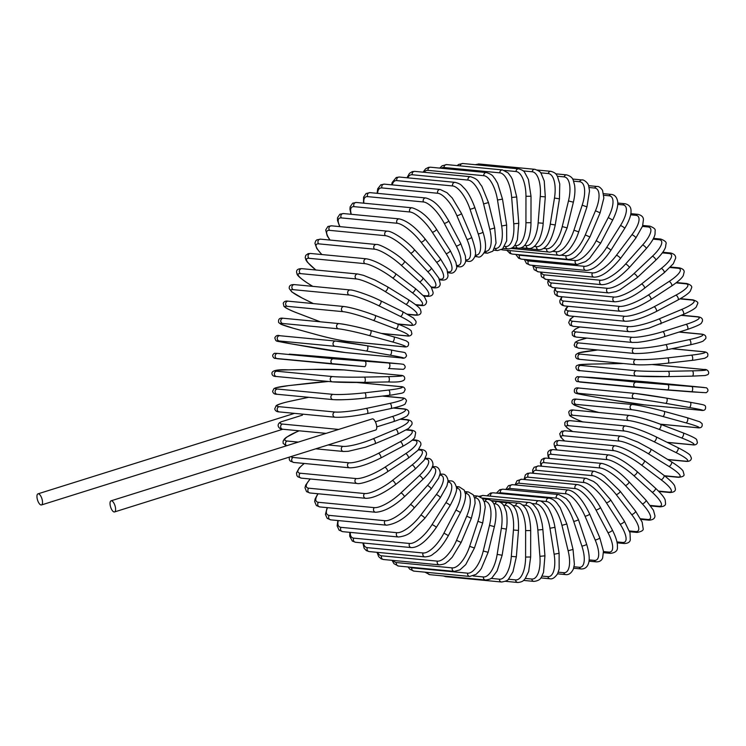 <?xml version="1.0" encoding="UTF-8"?>
<svg xmlns="http://www.w3.org/2000/svg" width="746" height="746" viewBox="0 0 746 746"><rect width="100%" height="100%" fill="white"/><g stroke="black" fill="none" stroke-linecap="round" stroke-linejoin="round"><path stroke-width="1.12" d="M115.248 506.609A5.828 2.285 -107.4 0 0 111.07 500.818A5.828 2.285 -107.4 0 0 110.371 506.142A5.828 2.285 -107.4 0 0 114.548 511.933A5.828 2.285 -107.4 0 0 115.248 506.609M114.548 511.933L375.714 430.013A5.828 2.285 -107.4 0 0 376.404 424.688A5.828 2.285 -107.4 0 0 372.226 418.898L111.07 500.818M301.897 414.077A5.828 2.285 -107.4 0 1 302.447 415.13L280.962 421.872A23.825 3.581 -13.7 0 0 282.426 424.054L338.227 429.388A23.825 3.581 -13.7 0 0 338.656 429.426M37.3 499.158A5.828 2.285 -107.4 0 0 41.478 504.949A5.828 2.285 -107.4 0 0 42.168 499.624A5.828 2.285 -107.4 0 0 37.99 493.833A5.828 2.285 -107.4 0 0 37.3 499.158M282.426 424.054A2.648 2.406 -84.5 0 0 282.79 429.239C280.505 429.733 275.936 426.255 279.405 422.814L280.962 421.872M681.527 315.204L697.846 316.761A2.648 2.406 95.5 0 0 696.978 316.854L681.191 315.344M687.271 329.452A2.648 1.035 -107.4 0 0 687.439 329.434A2.648 1.035 -107.4 0 0 687.7 326.813A2.648 1.035 -107.4 0 0 686.031 324.37A23.825 3.581 -13.7 0 0 696.978 316.854M664.033 336.744A2.648 1.035 -107.4 0 0 664.201 336.726A2.648 1.035 -107.4 0 0 664.462 334.096A2.648 1.035 -107.4 0 0 662.793 331.653L686.031 324.37M697.846 316.761C701.688 317.302 703.152 318.962 702.238 321.731C700.671 322.943 704.644 323.456 687.439 329.434L664.201 336.726C655.986 339.383 647.099 341.258 637.541 342.367L632.282 342.442A2.648 2.406 -84.5 0 1 631.918 337.267A23.825 3.581 -13.7 0 0 662.793 331.653M632.282 342.442L576.481 337.108A2.648 2.406 -84.5 0 1 576.117 331.933L631.918 337.267M579.903 326.962A23.825 3.581 -13.7 0 0 576.117 331.933M586.869 338.097A23.825 2.751 -9.1 0 0 578.542 342.918L634.342 348.251A23.825 2.751 -9.1 0 0 665.628 344.661L689.313 339.616A23.825 2.751 -9.1 0 0 700.671 334.124L679.074 332.063M679.326 331.979L701.333 334.087A2.648 2.406 95.5 0 0 700.671 334.124M586.794 338.097L578.476 340.493L575.278 342.218L574.131 345.156L575.091 346.909L578.71 348.149A2.648 2.406 -84.5 0 1 578.542 342.918M578.71 348.149L634.51 353.483A2.648 2.406 -84.5 0 1 634.342 348.251M666.458 349.855A2.648 1.072 -102 0 0 666.598 349.846A2.648 1.072 -102 0 0 667.12 347.198A2.648 1.072 -102 0 0 665.628 344.661M690.143 344.811A2.648 1.072 -102 0 0 690.283 344.801A2.648 1.072 -102 0 0 690.805 342.153A2.648 1.072 -102 0 0 689.313 339.616M597.77 349.967L591.69 350.676A23.825 1.902 -4.5 0 0 580.09 354.108L635.89 359.451A23.825 1.902 -4.5 0 0 667.418 357.912L691.374 355.152A23.825 1.902 -4.5 0 0 702.974 351.711L671.829 348.736M671.987 348.699L703.431 351.711A2.648 2.406 95.5 0 0 702.974 351.711M635.89 359.451A2.648 2.406 -84.5 0 0 635.844 364.71C643.406 365.167 654.102 364.654 667.931 363.171A2.648 1.091 -96.6 0 1 667.829 363.171A23.825 1.902 175.5 0 1 636.301 364.71M691.374 355.152A2.648 1.091 -96.6 0 1 692.68 357.772A2.648 1.091 -96.6 0 1 691.887 360.411A2.648 1.091 -96.6 0 1 691.784 360.411L668.024 363.153M597.723 349.967L578.737 352.821L575.968 354.49C574.858 357.52 576.22 359.152 580.043 359.376A2.648 2.406 -84.5 0 1 580.09 354.108M703.431 351.711C707.255 351.935 708.616 353.557 707.506 356.597L704.737 358.267L694.862 360.048L667.931 363.171A2.648 1.091 -96.6 0 0 668.724 360.532A2.648 1.091 -96.6 0 0 667.418 357.912M616.355 363.61A2.648 1.11 88.9 0 1 616.41 363.6A2.648 1.11 88.9 0 1 616.466 363.61L592.417 364.067A23.825 1.035 0.1 0 0 580.733 365.428L636.534 370.762A23.825 1.035 0.1 0 0 668.146 371.303L692.195 370.846A23.825 1.035 0.1 0 0 703.87 369.484L652.107 364.533M592.305 364.067A2.648 1.11 88.9 0 1 592.361 364.067L623.404 363.526A23.825 1.035 0.1 0 0 616.466 363.61M652.2 364.524L704.121 369.494A2.648 2.406 95.5 0 0 703.87 369.484M580.733 370.725A2.648 2.406 -84.5 0 1 580.481 370.706L636.282 376.049L668.192 376.599A2.648 1.11 -91.1 0 1 668.136 376.599A23.825 1.035 -179.9 0 1 636.534 376.059A2.648 2.406 -84.5 0 1 634.137 373.317A2.648 2.406 -84.5 0 1 636.534 370.762M692.195 370.846A2.648 1.11 -91.1 0 1 693.295 373.532A2.648 1.11 -91.1 0 1 692.241 376.143A2.648 1.11 -91.1 0 1 692.185 376.133L668.248 376.59M580.733 365.428A2.648 2.406 -84.5 0 0 580.481 370.706C576.052 371.275 574.83 366.538 576.947 365.503L579.446 364.682L592.361 364.067A2.648 1.11 88.9 0 1 592.417 364.067M704.121 369.494C708.551 368.925 709.772 373.671 707.656 374.697L705.166 375.518L692.241 376.143L668.192 376.599A2.648 1.11 -91.1 0 0 669.246 373.988A2.648 1.11 -91.1 0 0 668.146 371.303M616.037 379.341L647.556 381.961L616.028 379.341A2.648 1.11 94.4 0 1 616.028 379.341A2.648 1.11 94.4 0 1 616.037 379.341L580.481 376.786L636.282 382.12L704.093 387.482L647.556 381.961A2.648 2.406 -84.5 0 1 647.64 381.971M635.779 387.388L580.062 382.064A2.648 2.406 -84.5 0 1 580.481 376.786M702.937 392.573L635.862 387.398A2.648 2.406 -84.5 0 1 636.282 382.12M592.063 377.495A2.648 1.11 94.4 0 1 592.072 377.495A2.648 1.11 94.4 0 1 592.082 377.495L616.028 379.341M592.072 377.495L577.236 376.665C574.989 378.11 574.877 379.742 576.91 381.551L667.39 390.018A2.648 1.11 -85.6 0 0 667.39 390.018A2.648 1.11 -85.6 0 0 668.705 387.472A2.648 1.11 -85.6 0 0 667.81 384.74M667.39 390.018L691.346 391.864A2.648 1.11 -85.6 0 0 691.346 391.864A2.648 1.11 -85.6 0 0 692.661 389.319A2.648 1.11 -85.6 0 0 691.766 386.587M645.131 404.947A2.648 2.406 -84.5 0 1 644.796 404.91L700.597 410.244A2.648 2.406 95.5 0 0 700.764 410.272L644.964 404.938L613.482 400.229A2.648 1.11 99.9 0 1 613.445 400.22M700.597 410.244A23.825 0.709 -170.9 0 0 689.248 407.475L665.572 403.334A23.825 0.709 -170.9 0 0 634.296 398.653L578.495 393.319A23.825 0.709 -170.9 0 0 589.844 396.089L613.52 400.238A23.825 0.709 -170.9 0 0 644.796 404.91M613.52 400.238A2.648 1.11 99.9 0 1 613.482 400.229L589.806 396.089C576.285 393.543 575.213 393.562 574.439 392.032C573.879 388.685 575.455 387.361 579.166 388.069A2.648 2.406 -84.5 0 1 579.334 388.097M666.486 398.122L690.087 402.253A2.648 1.11 -80.1 0 1 690.125 402.253L666.448 398.112A2.648 1.11 -80.1 0 0 666.411 398.112A23.825 0.709 9.1 0 0 635.135 393.431A2.648 2.406 -84.5 0 0 634.967 393.403L579.166 388.069A2.648 2.406 -84.5 0 0 578.495 393.319M634.296 398.653A2.648 2.406 -84.5 0 1 634.967 393.403L666.448 398.112A2.648 1.11 -80.1 0 1 667.092 400.872A2.648 1.11 -80.1 0 1 665.572 403.334M689.248 407.475A2.648 1.11 -80.1 0 0 690.768 405.013A2.648 1.11 -80.1 0 0 690.125 402.253C703.646 404.798 704.718 404.78 705.492 406.309C706.052 409.657 704.476 410.981 700.764 410.272M664.117 411.354L687.178 417.713A2.648 1.1 -74.6 0 1 687.262 417.732L664.043 411.326A2.648 1.1 -74.6 0 0 663.959 411.316A23.825 1.576 13.7 0 0 633.093 404.602M660.266 424.157L696.867 427.663A2.648 2.406 95.5 0 0 697.24 427.728L660.378 424.204M696.867 427.663A23.825 1.576 -166.3 0 0 685.928 422.851L662.709 416.445A23.825 1.576 -166.3 0 0 631.843 409.731L576.043 404.397A23.825 1.576 -166.3 0 0 586.981 409.209L598.833 412.473M576.043 404.397A2.648 2.406 -84.5 0 1 576.919 399.194C572.993 398.625 571.389 400.005 572.126 403.344L574.345 405.115L582.822 408.034L598.786 412.473M631.843 409.731A2.648 2.406 -84.5 0 1 632.72 404.528L576.919 399.194M662.709 416.445A2.648 1.1 -74.6 0 0 664.416 414.077A2.648 1.1 -74.6 0 0 664.043 411.326C650.652 407.745 640.217 405.479 632.72 404.528M685.928 422.851A2.648 1.1 -74.6 0 0 687.644 420.483A2.648 1.1 -74.6 0 0 687.262 417.732L699.823 421.807L702.033 423.579C702.769 426.917 701.165 428.297 697.24 427.728M660.704 424.343L683.066 432.876A2.648 1.082 -69.1 0 1 683.187 432.904L660.592 424.288A2.648 1.082 -69.1 0 0 660.471 424.26A23.825 2.434 18.3 0 0 630.183 415.55M667.148 442.322L691.775 444.672A2.648 2.406 95.5 0 0 692.353 444.812L667.353 442.415M691.775 444.672A23.825 2.434 -161.7 0 0 681.415 437.874L658.83 429.258A23.825 2.434 -161.7 0 0 628.533 420.558L572.732 415.224A23.825 2.434 -161.7 0 0 582.719 421.882M572.732 415.224A2.648 2.406 -84.5 0 1 573.805 410.086C571.072 409.657 569.385 410.356 568.741 412.174L569.487 415.27C569.748 415.662 570.709 417.182 582.98 421.994M628.533 420.558A2.648 2.406 -84.5 0 1 629.605 415.419L573.805 410.086M658.83 429.258A2.648 1.082 -69.1 0 0 660.714 427.001A2.648 1.082 -69.1 0 0 660.592 424.288C649.104 419.877 638.772 416.921 629.605 415.419M681.415 437.874A2.648 1.082 -69.1 0 0 683.299 435.617A2.648 1.082 -69.1 0 0 683.187 432.904C695.449 437.715 696.41 439.226 696.68 439.618L697.417 442.723C696.773 444.541 695.086 445.231 692.353 444.812M667.67 459.471L685.369 461.168A2.648 2.406 95.5 0 0 686.143 461.382L667.95 459.648M685.369 461.168A23.825 3.264 -157.1 0 0 675.727 452.43L653.944 441.669A23.825 3.264 -157.1 0 0 624.374 431.029L568.573 425.696A23.825 3.264 -157.1 0 0 572.742 431.542M568.573 425.696A2.648 2.406 -84.5 0 1 569.851 420.641L566.139 421.173L564.806 422.674L564.881 425.351L567.165 427.962L572.639 431.533M624.374 431.029A2.648 2.406 -84.5 0 1 625.652 425.985L569.851 420.641M653.944 441.669A2.648 1.054 -63.7 0 0 655.995 439.543A2.648 1.054 -63.7 0 0 656.135 436.886A2.648 1.054 -63.7 0 0 655.986 436.839M675.727 452.43A2.648 1.054 -63.7 0 0 677.778 450.304A2.648 1.054 -63.7 0 0 677.918 447.647A2.648 1.054 -63.7 0 0 677.769 447.6M664.472 475.743L677.694 477.011A2.648 2.406 95.5 0 0 678.646 477.328L664.817 476.004M677.694 477.011A23.825 4.075 -152.5 0 0 668.929 466.418L648.115 453.587A23.825 4.075 -152.5 0 0 619.413 441.091L563.612 435.757A23.825 4.075 -152.5 0 0 564.685 440.979M563.612 435.757A2.648 2.406 -84.5 0 1 565.067 430.806L561.57 431.281L559.733 433.762L560.656 437.091L564.517 440.961M619.413 441.091A2.648 2.406 -84.5 0 1 620.868 436.14L565.067 430.806M648.115 453.587A2.648 1.016 -58.4 0 0 650.307 451.591A2.648 1.016 -58.4 0 0 650.708 449.017A2.648 1.016 -58.4 0 0 650.521 448.961M668.929 466.418A2.648 1.016 -58.4 0 0 671.12 464.422A2.648 1.016 -58.4 0 0 671.521 461.849A2.648 1.016 -58.4 0 0 671.335 461.783M658.504 491.092L668.798 492.071A2.648 2.406 95.5 0 0 669.927 492.519L658.867 491.465M668.798 492.071A23.825 4.858 -147.8 0 0 661.049 479.715L641.364 464.917A23.825 4.858 -147.8 0 0 613.688 450.649L557.887 445.315A23.825 4.858 -147.8 0 0 557.085 449.978M557.887 445.315A2.648 2.406 -84.5 0 1 559.519 440.485L556.367 440.839L554.576 442.331L554.026 443.973L554.763 447.068L556.833 449.959M613.688 450.649A2.648 2.406 -84.5 0 1 615.319 445.819L559.519 440.485M641.364 464.917A2.648 0.97 -53.1 0 0 643.695 463.07A2.648 0.97 -53.1 0 0 644.339 460.608C632.468 452.085 622.798 447.162 615.319 445.819M661.049 479.715A2.648 0.97 -53.1 0 0 663.38 477.869A2.648 0.97 -53.1 0 0 664.024 475.407L644.339 460.608M650.4 505.462L658.755 506.254A2.648 2.406 95.5 0 0 660.051 506.842L650.764 505.947M658.755 506.254A23.825 5.604 -143 0 0 652.163 492.229L633.755 475.575A23.825 5.604 -143 0 0 607.225 459.639L551.425 454.305A23.825 5.604 -143 0 0 549.429 458.417M551.425 454.305A2.648 2.406 -84.5 0 1 553.224 449.614L550.464 449.857L548.403 451.293L547.713 452.701L548.058 456.319L549.075 458.389M607.225 459.639A2.648 2.406 -84.5 0 1 609.025 454.948L553.224 449.614M633.755 475.575A2.648 0.923 -47.9 0 0 636.207 473.887A2.648 0.923 -47.9 0 0 637.075 471.556C626.025 461.988 616.672 456.459 609.025 454.948M652.163 492.229A2.648 0.923 -47.9 0 0 654.606 490.532A2.648 0.923 -47.9 0 0 655.482 488.21L637.075 471.556M640.6 518.768L647.649 519.449A2.648 2.406 95.5 0 0 649.104 520.176L640.926 519.403M647.649 519.449A23.825 6.304 -138.2 0 0 642.325 503.858L625.344 485.478A23.825 6.304 -138.2 0 0 600.092 467.984L544.291 462.651A23.825 6.304 -138.2 0 0 541.531 466.213M544.291 462.651A2.648 2.406 -84.5 0 1 546.24 458.119L544.011 458.23L541.531 459.657L540.393 462.492L541.055 466.166M600.092 467.984A2.648 2.406 -84.5 0 1 602.041 463.452L546.24 458.119M625.344 485.478A2.648 0.867 -42.7 0 0 627.899 483.949A2.648 0.867 -42.7 0 0 628.99 481.785C619.301 471.547 610.321 465.429 602.041 463.452M642.325 503.858A2.648 0.867 -42.7 0 0 644.889 502.328A2.648 0.867 -42.7 0 0 645.971 500.156L628.99 481.785M629.372 530.947L635.555 531.544A2.648 2.406 95.5 0 0 637.149 532.439L629.643 531.721M635.555 531.544A23.825 6.956 -133.3 0 0 631.629 514.526L616.187 494.561A23.825 6.956 -133.3 0 0 592.333 475.64L536.533 470.297A23.825 6.956 -133.3 0 0 533.325 473.272M536.533 470.297A2.648 2.406 -84.5 0 1 538.621 465.933L534.117 467.257L532.663 469.961L532.7 473.216M592.333 475.64A2.648 2.406 -84.5 0 1 594.422 471.267L538.621 465.933M616.187 494.561A2.648 0.802 -37.7 0 0 618.844 493.199A2.648 0.802 -37.7 0 0 620.131 491.204L604.512 475.939L600.959 473.663L594.422 471.267M631.629 514.526A2.648 0.802 -37.7 0 0 634.277 513.164A2.648 0.802 -37.7 0 0 635.564 511.169L620.131 491.204M616.951 541.913L622.565 542.454A2.648 2.406 95.5 0 0 624.29 543.526L617.128 542.846M622.565 542.454A23.825 7.563 -128.3 0 0 620.14 524.14L606.367 502.739A23.825 7.563 -128.3 0 0 584.006 482.522L528.205 477.188A23.825 7.563 -128.3 0 0 524.82 479.557M528.205 477.188A2.648 2.406 -84.5 0 1 530.425 473.001L527.375 473.402L525.361 474.922L524.018 479.482M584.006 482.522A2.648 2.406 -84.5 0 1 586.235 478.335L530.425 473.001M606.367 502.739A2.648 0.727 -32.8 0 0 609.1 501.545A2.648 0.727 -32.8 0 0 610.564 499.755L597.042 484.107L593.602 481.487L586.235 478.335M620.14 524.14A2.648 0.727 -32.8 0 0 622.873 522.946A2.648 0.727 -32.8 0 0 624.337 521.156L610.564 499.755M603.486 551.583L608.783 552.087A2.648 2.406 95.5 0 0 610.62 553.364L603.533 552.683M608.783 552.087A23.825 8.103 -123.2 0 0 607.953 532.635L595.951 509.956A23.825 8.103 -123.2 0 0 575.185 488.593L519.384 483.259A23.825 8.103 -123.2 0 0 516.055 485.012M519.384 483.259A2.648 2.406 -84.5 0 1 521.715 479.258L517.053 480.713L515.038 484.919M575.185 488.593A2.648 2.406 -84.5 0 1 577.516 484.602L521.715 479.258M595.951 509.956A2.648 0.653 -27.9 0 0 598.749 508.94A2.648 0.653 -27.9 0 0 600.371 507.355C592.268 493.535 584.65 485.954 577.516 484.602M607.953 532.635A2.648 0.653 -27.9 0 0 610.75 531.618A2.648 0.653 -27.9 0 0 612.373 530.033L600.371 507.355M589.126 559.892L594.32 560.386A2.648 2.406 95.5 0 0 596.25 561.859L588.995 561.169M594.32 560.386A23.825 8.588 -118 0 0 595.159 539.936L585.013 516.157A23.825 8.588 -118 0 0 565.925 493.805L510.124 488.471A23.825 8.588 -118 0 0 507.121 489.6M510.124 488.471A2.648 2.406 -84.5 0 1 512.558 484.676L508.474 485.655L505.816 489.469M565.925 493.805A2.648 2.406 -84.5 0 1 568.359 490.01L512.558 484.676M585.013 516.157A2.648 0.569 -23.1 0 0 587.876 515.327A2.648 0.569 -23.1 0 0 589.629 513.966C582.523 499.288 575.427 491.306 568.359 490.01M595.159 539.936A2.648 0.569 -23.1 0 0 598.012 539.097A2.648 0.569 -23.1 0 0 599.775 537.745L589.629 513.966M574.019 566.773L579.269 567.277A2.648 2.406 95.5 0 0 581.274 568.965L573.646 568.238M579.269 567.277A23.825 8.999 -112.7 0 0 581.852 545.997L573.655 521.305A23.825 8.999 -112.7 0 0 556.302 498.123L500.501 492.789A23.825 8.999 -112.7 0 0 498.197 493.293M500.501 492.789A2.648 2.406 -84.5 0 1 503.018 489.208L499.783 489.712L496.426 493.115M556.302 498.123A2.648 2.406 -84.5 0 1 558.819 494.542L503.018 489.208M573.655 521.305A2.648 0.485 -18.4 0 0 576.555 520.643A2.648 0.485 -18.4 0 0 578.42 519.524L569.73 502.552L566.233 498.589L558.819 494.542M581.852 545.997A2.648 0.485 -18.4 0 0 584.752 545.345A2.648 0.485 -18.4 0 0 586.626 544.216L578.42 519.524M558.278 572.182L563.752 572.704A2.648 2.406 95.5 0 0 565.822 574.616L557.579 573.823M563.752 572.704A23.825 9.344 -107.4 0 0 568.135 550.772L561.943 525.343A23.825 9.344 -107.4 0 0 546.398 501.508L490.598 496.174A23.825 9.344 -107.4 0 0 490.448 496.155M490.598 496.174A2.648 2.406 -84.5 0 1 493.171 492.808L490.588 493.069L486.942 495.829M546.398 501.508A2.648 2.406 -84.5 0 1 548.972 498.142L493.171 492.808M561.943 525.343L566.839 523.99L560.199 507.634L556.954 503.149C554.688 500.361 552.031 498.692 548.972 498.142M568.135 550.772L573.031 549.42L566.839 523.99M542.025 576.08L547.89 576.639A2.648 2.406 95.5 0 0 550.007 578.775L540.878 577.898M547.89 576.639A23.825 9.623 -102 0 0 554.119 554.222L549.97 528.252A23.825 9.623 -102 0 0 536.271 503.932L531.805 503.503M480.676 496.995A2.648 2.406 -84.5 0 1 483.091 495.456L479.118 496.314M536.271 503.932A2.648 2.406 -84.5 0 1 538.892 500.79L483.091 495.456M549.97 528.252L554.949 527.329C553.252 516.652 548.73 508.306 547.219 506.702C543.396 502.347 540.617 500.37 538.892 500.79M554.119 554.222L559.108 553.299L554.949 527.329M525.352 578.43L531.805 579.045A2.648 2.406 95.5 0 0 533.95 581.404L523.561 580.407M531.805 579.045A23.825 9.829 -96.6 0 0 539.908 556.32L537.838 530.014A23.825 9.829 -96.6 0 0 526.014 505.378L522.676 505.061M526.014 505.378A2.648 2.406 -84.5 0 1 528.653 502.468L481.991 498.011M537.838 530.014L542.874 529.529L542.165 523.944C540.477 516.372 538.817 511.495 537.195 509.332C533.894 504.566 531.049 502.282 528.653 502.468M539.908 556.32L544.944 555.835L542.874 529.529M508.343 579.204L515.617 579.903A2.648 2.406 95.5 0 0 517.771 582.486L505.424 581.311M515.617 579.903A23.825 9.959 -91.1 0 0 525.604 557.048L525.632 530.602A23.825 9.959 -91.1 0 0 515.691 505.844L513.155 505.602M515.691 505.844A2.648 2.406 -84.5 0 1 518.349 503.158L491.045 500.547M525.632 530.602L530.686 530.555C530.425 516.568 526.573 509.061 524.363 506.767C521.958 504.249 519.953 503.046 518.349 503.158M525.604 557.048L530.658 557.001L530.686 530.555M443.292 575.959L445.791 576.686A2.648 2.406 -84.5 0 1 444.457 576.071M491.008 578.392L499.447 579.204A2.648 2.406 95.5 0 0 501.592 582.02L445.791 576.686M499.447 579.204A23.825 10.006 -85.6 0 0 511.318 556.404L513.444 530.014A23.825 10.006 -85.6 0 0 505.387 505.312L503.457 505.126M505.387 505.312A2.648 2.406 -84.5 0 1 508.035 502.86L499.792 502.077M513.444 530.014L518.479 530.415C519.085 513.938 515.607 504.753 508.035 502.86M511.318 556.404L516.353 556.796L518.479 530.415M424.931 572.163L429.733 574.662A2.648 2.406 -84.5 0 1 427.598 572.424M473.141 575.968L483.417 576.956A2.648 2.406 95.5 0 0 485.534 580.006L429.733 574.662M483.417 576.956A23.825 9.987 -80.1 0 0 497.162 554.39L501.368 528.261A23.825 9.987 -80.1 0 0 495.185 503.792L493.731 503.662M495.185 503.792A2.648 2.406 -84.5 0 1 497.806 501.573L491.605 500.986M501.368 528.261L506.348 529.101C507.802 521.435 506.637 512.353 506.096 511.29L504.315 506.506C502.683 503.531 500.51 501.881 497.806 501.573M497.162 554.39L502.142 555.229L506.348 529.101M413.927 571.11A2.648 2.406 -84.5 0 1 411.857 567.837L467.658 573.17A2.648 2.406 95.5 0 0 469.728 576.444L413.927 571.11L409.815 569.226L408.034 566.96M409.918 567.147A23.825 9.884 -74.6 0 0 411.857 567.837M467.658 573.17A23.825 9.884 -74.6 0 0 483.24 551.024L489.497 525.361A23.825 9.884 -74.6 0 0 485.152 501.303L484.07 501.2M485.152 501.303A2.648 2.406 -84.5 0 1 487.725 499.307L482.727 498.832M489.497 525.361L494.384 526.629C495.894 520.279 496.304 514.656 495.614 509.742L494.3 504.846C493.078 501.704 490.887 499.857 487.725 499.307M483.24 551.024L488.136 552.292L494.384 526.629M398.485 566.046A2.648 2.406 -84.5 0 1 396.48 562.549L452.281 567.893A2.648 2.406 95.5 0 0 454.286 571.389L398.485 566.046L393.963 563.696L392.079 560.339M393.207 560.442A23.825 9.707 -69.1 0 0 396.48 562.549M452.281 567.893A23.825 9.707 -69.1 0 0 469.663 546.333L477.916 521.323A23.825 9.707 -69.1 0 0 475.379 497.862L474.577 497.778M475.379 497.862A2.648 2.406 -84.5 0 1 477.888 496.081L473.757 495.689M477.916 521.323L482.69 523.011L485.254 507.14L484.462 502.3L482.41 498.44L477.888 496.081M469.663 546.333L474.437 548.021L482.69 523.011M383.528 559.519A2.648 2.406 -84.5 0 1 381.598 555.807L437.398 561.141A2.648 2.406 95.5 0 0 439.329 564.853L383.528 559.519L381.234 558.875L378.698 556.684L377.01 552.32M377.84 552.394A23.825 9.465 -63.7 0 0 381.598 555.807M437.398 561.141A23.825 9.465 -63.7 0 0 456.533 540.346L466.726 516.185A23.825 9.465 -63.7 0 0 465.924 493.479L465.327 493.423M465.924 493.479A2.648 2.406 -84.5 0 1 468.357 491.922L464.889 491.595M466.726 516.185L471.341 518.284L475.099 503.317L474.782 498.636L473.188 494.757L468.357 491.922M456.533 540.346L461.149 542.454L471.341 518.284M369.167 551.564A2.648 2.406 -84.5 0 1 367.34 547.648L423.141 552.982A2.648 2.406 95.5 0 0 424.968 556.908L369.167 551.564L366.351 550.632L364.132 548.291L362.892 542.967M363.544 543.023A23.825 9.139 -58.4 0 0 367.34 547.648M423.141 552.982A23.825 9.139 -58.4 0 0 443.945 533.12L455.993 509.984A23.825 9.139 -58.4 0 0 456.869 488.21L456.393 488.164M456.869 488.21A2.648 2.406 -84.5 0 1 459.2 486.858L456.244 486.569M455.993 509.984L460.422 512.483C466.119 500.883 465.653 495.325 465.401 493.973L464.245 490.131L459.2 486.858M443.945 533.12L448.374 535.619L460.422 512.483M355.516 542.258A2.648 2.406 -84.5 0 1 353.8 538.146L409.601 543.48A2.648 2.406 95.5 0 0 411.326 547.592L355.516 542.258L352.326 541.074L349.725 536.234L349.809 532.336M350.331 532.392A23.825 8.747 -53.1 0 0 353.8 538.146M409.601 543.48A23.825 8.747 -53.1 0 0 431.999 524.699L445.819 502.767A23.825 8.747 -53.1 0 0 448.281 482.075L447.852 482.037M448.281 482.075A2.648 2.406 -84.5 0 1 450.509 480.918L447.917 480.676M445.819 502.767A2.648 0.541 32.2 0 1 448.495 504.063A2.648 0.541 32.2 0 1 450.025 505.657C455.498 495.447 457.587 489.208 456.3 486.942C454.976 482.634 453.046 480.629 450.509 480.918M431.999 524.699A2.648 0.541 32.2 0 1 434.685 525.995A2.648 0.541 32.2 0 1 436.214 527.59L450.025 505.657M342.684 531.656A2.648 2.406 -84.5 0 1 341.09 527.357L396.891 532.691A2.648 2.406 95.5 0 0 398.485 536.999L342.684 531.656L339.113 530.164L337.136 525.939L337.854 520.531M338.283 520.577A23.825 8.29 -47.9 0 0 341.09 527.357M396.891 532.691A23.825 8.29 -47.9 0 0 420.791 515.15L436.27 494.589A23.825 8.29 -47.9 0 0 440.233 475.137L439.739 475.09M440.233 475.137A2.648 2.406 -84.5 0 1 442.322 474.167L439.963 473.943M436.27 494.589A2.648 0.625 37 0 1 438.862 496.053A2.648 0.625 37 0 1 440.224 497.852L446.91 486.019L447.87 481.851C448.654 481.095 446.901 473.719 442.322 474.167M420.791 515.15A2.648 0.625 37 0 1 423.383 516.614A2.648 0.625 37 0 1 424.744 518.405L440.224 497.852M330.748 519.85A2.648 2.406 -84.5 0 1 329.303 515.383L385.104 520.717A2.648 2.406 95.5 0 0 386.559 525.184L330.748 519.85L327.196 518.367L325.415 514.423L327.158 507.634M327.513 507.662A23.825 7.777 -42.7 0 0 329.303 515.383M385.104 520.717A23.825 7.777 -42.7 0 0 410.393 504.548L427.411 485.515A23.825 7.777 -42.7 0 0 432.773 467.444L432.102 467.378M432.773 467.444A2.648 2.406 -84.5 0 1 434.722 466.642L432.456 466.427M427.411 485.515A2.648 0.699 41.8 0 1 429.91 487.147A2.648 0.699 41.8 0 1 431.085 489.124L438.601 478.261L439.879 474.447C440.83 472.936 439.403 466.436 434.722 466.642M410.393 504.548A2.648 0.699 41.8 0 1 412.892 506.17A2.648 0.699 41.8 0 1 414.067 508.147L431.085 489.124M319.82 506.926A2.648 2.406 -84.5 0 1 318.533 502.3L374.333 507.634A2.648 2.406 95.5 0 0 375.63 512.26L319.82 506.926L316.397 505.574L314.663 501.554L315.082 499.046L317.852 493.74M318.132 493.768A23.825 7.199 -37.7 0 0 318.533 502.3M374.333 507.634A23.825 7.199 -37.7 0 0 400.891 492.966L419.327 475.612A23.825 7.199 -37.7 0 0 425.957 459.042L424.978 458.949M425.957 459.042A2.648 2.406 -84.5 0 1 427.756 458.408L425.406 458.184M419.327 475.612A2.648 0.774 46.7 0 1 421.723 477.393A2.648 0.774 46.7 0 1 422.693 479.538C431.328 471.024 432.214 467.276 432.493 466.287C433.855 464.59 432.279 458.035 427.756 458.408M400.891 492.966A2.648 0.774 46.7 0 1 403.278 494.747A2.648 0.774 46.7 0 1 404.248 496.892L422.693 479.538M309.982 492.985A2.648 2.406 -84.5 0 1 308.853 488.21L364.654 493.544A2.648 2.406 95.5 0 0 365.782 498.319L309.982 492.985L306.559 491.651L304.983 487.744L305.636 485.189L310.094 478.969M310.317 478.988A23.825 6.565 -32.8 0 0 308.853 488.21M364.654 493.544A23.825 6.565 -32.8 0 0 392.359 480.508L412.072 464.963A23.825 6.565 -32.8 0 0 419.849 450.015L418.347 449.875M419.849 450.015A2.648 2.406 -84.5 0 1 421.481 449.521L418.842 449.269M412.072 464.963A2.648 0.839 51.7 0 1 414.347 466.893A2.648 0.839 51.7 0 1 415.093 469.178L424.12 460.245L426.47 454.762C426.805 451.787 425.136 450.043 421.481 449.521M392.359 480.508A2.648 0.839 51.7 0 1 394.634 482.438A2.648 0.839 51.7 0 1 395.38 484.723L415.093 469.178M301.291 478.13A2.648 2.406 -84.5 0 1 300.34 473.225L356.14 478.559A2.648 2.406 95.5 0 0 357.092 483.464L301.291 478.13L297.822 476.787L296.899 475.622L296.46 472.973L299.202 467.947L304.116 463.452M304.293 463.471A23.825 5.875 -27.9 0 0 300.34 473.225M356.14 478.559A23.825 5.875 -27.9 0 0 384.861 467.257L405.703 453.633A23.825 5.875 -27.9 0 0 414.496 440.42L412.165 440.196M414.496 440.42A2.648 2.406 -84.5 0 1 415.942 440.047L412.687 439.739M405.703 453.633A2.648 0.905 56.8 0 1 407.838 455.703A2.648 0.905 56.8 0 1 408.351 458.119L418.03 450.23L420.781 445.213C421.406 442.499 419.802 440.783 415.942 440.047M384.861 467.257A2.648 0.905 56.8 0 1 387.006 469.327A2.648 0.905 56.8 0 1 387.51 471.733L408.351 458.119M293.831 462.473A2.648 2.406 -84.5 0 1 293.066 457.457L348.867 462.79A2.648 2.406 95.5 0 0 349.632 467.807L293.831 462.473L290.334 461.14L289.355 459.788L289.196 457.149M290.912 456.608A23.825 5.147 -23.1 0 0 293.066 457.457M348.867 462.79A23.825 5.147 -23.1 0 0 378.455 453.307L400.266 441.716A23.825 5.147 -23.1 0 0 409.927 430.33L406.281 429.985M409.927 430.33A2.648 2.406 -84.5 0 1 411.186 430.069L406.822 429.659M400.266 441.716A2.648 0.951 62 0 1 402.262 443.926A2.648 0.951 62 0 1 402.523 446.434C412.818 440.737 414.431 438.014 414.739 437.538L415.662 432.755C415.55 431.533 414.058 430.638 411.186 430.069M378.455 453.307A2.648 0.951 62 0 1 380.451 455.517A2.648 0.951 62 0 1 380.712 458.025L402.523 446.434M286.604 445.754A2.648 2.406 -84.5 0 1 287.079 441.026L298.269 442.098M299.221 430.806L297.458 431.542A23.825 4.383 -18.4 0 0 287.079 441.026M297.458 431.542A2.648 0.998 -112.7 0 0 297.253 431.57L286.25 437.37L284.394 439.002L283.098 441.156L283.126 443.329L286.194 445.884M328.091 444.952L342.88 446.36A2.648 2.406 95.5 0 0 343.449 451.47L315.754 448.822M342.88 446.36A23.825 4.383 -18.4 0 0 373.186 438.788L395.8 429.304A23.825 4.383 -18.4 0 0 406.178 419.83L400.322 419.261M406.178 419.83A2.648 2.406 -84.5 0 1 407.251 419.662L400.863 419.047M395.8 429.304A2.648 0.998 67.3 0 1 397.637 431.636A2.648 0.998 67.3 0 1 397.637 434.219A2.648 0.998 67.3 0 1 397.441 434.247M373.186 438.788A2.648 0.998 67.3 0 1 375.033 441.11A2.648 0.998 67.3 0 1 375.033 443.693A2.648 0.998 67.3 0 1 374.828 443.721M375.378 421.816L392.34 416.501A23.825 3.581 -13.7 0 0 403.288 408.985L393.31 408.034M392.34 416.501A2.648 1.035 72.6 0 1 394.009 418.935A2.648 1.035 72.6 0 1 393.748 421.565A2.648 1.035 72.6 0 1 393.58 421.583M403.288 408.985A2.648 2.406 -84.5 0 1 404.155 408.892C407.997 409.433 409.461 411.093 408.547 413.862C406.98 415.065 410.953 415.578 393.748 421.565L376.749 426.899M338.227 429.388A2.648 2.406 95.5 0 0 337.462 429.799M279.302 411.913A2.648 2.406 -84.5 0 1 279.144 406.682L334.945 412.016A2.648 2.406 95.5 0 0 335.103 417.247L279.302 411.913C276.822 411.876 275.302 410.878 274.733 408.939L276.085 405.805C276.421 405.47 277.857 403.987 290.362 401.199A2.648 1.072 -102 0 1 290.492 401.189A23.825 2.751 -9.1 0 0 279.144 406.682M308.723 397.301L290.492 401.189M334.945 412.016A23.825 2.751 -9.1 0 0 366.23 408.426L389.916 403.381A23.825 2.751 -9.1 0 0 401.264 397.888L382.428 396.089M401.264 397.888A2.648 2.406 -84.5 0 1 401.935 397.851L382.912 396.033M389.916 403.381A2.648 1.072 78 0 1 391.408 405.917A2.648 1.072 78 0 1 390.876 408.566A2.648 1.072 78 0 1 390.745 408.575M366.23 408.426A2.648 1.072 78 0 1 367.722 410.962A2.648 1.072 78 0 1 367.191 413.61A2.648 1.072 78 0 1 367.06 413.62M277.204 394.289A2.648 2.406 -84.5 0 1 277.251 389.03L333.052 394.364A2.648 2.406 95.5 0 0 333.005 399.623L277.204 394.289C274.584 394.392 273.064 393.375 272.626 391.249L274.006 388.554L275.852 387.752L288.758 385.589A2.648 1.091 -96.6 0 1 288.851 385.589A23.825 1.902 -4.5 0 0 277.251 389.03M333.052 394.364A23.825 1.902 -4.5 0 0 364.58 392.825A2.648 1.091 83.4 0 1 365.885 395.445A2.648 1.091 83.4 0 1 365.092 398.084A2.648 1.091 83.4 0 1 364.999 398.094A23.825 1.902 175.5 0 1 333.471 399.623M364.58 392.825L388.545 390.065A2.648 1.091 83.4 0 1 389.841 392.685A2.648 1.091 83.4 0 1 389.048 395.324A2.648 1.091 83.4 0 1 388.955 395.324L365.186 398.066M328.492 381.476A23.825 1.902 -4.5 0 0 312.807 382.829L288.851 385.589M388.545 390.065A23.825 1.902 -4.5 0 0 400.136 386.624L356.747 382.474M400.136 386.624A2.648 2.406 -84.5 0 1 400.593 386.624L357.241 382.474M276.766 376.516A2.648 2.406 -84.5 0 1 274.369 373.783A2.648 2.406 -84.5 0 1 276.775 371.228L332.576 376.562A2.648 2.406 95.5 0 0 332.324 381.84L276.524 376.506C273.595 376.543 272.066 375.518 271.936 373.448C271.749 370.52 277.242 369.326 288.404 369.857A2.648 1.11 -91.1 0 0 288.348 369.867M332.576 376.562A23.825 1.035 0.1 0 0 364.179 377.103L388.228 376.646A23.825 1.035 0.1 0 0 399.912 375.275L344.111 369.941A23.825 1.035 0.1 0 0 312.499 369.401L288.45 369.867A23.825 1.035 0.1 0 0 276.775 371.228M288.45 369.867A2.648 1.11 -91.1 0 0 288.404 369.857L312.443 369.401A2.648 1.11 -91.1 0 0 312.397 369.41M364.179 377.103A2.648 1.11 88.9 0 1 365.288 379.789A2.648 1.11 88.9 0 1 364.235 382.4A2.648 1.11 88.9 0 1 364.179 382.39A23.825 1.035 -179.9 0 1 332.567 381.859M388.228 376.646A2.648 1.11 88.9 0 1 389.337 379.332A2.648 1.11 88.9 0 1 388.274 381.933A2.648 1.11 88.9 0 1 388.228 381.933L364.281 382.39M312.499 369.401A2.648 1.11 -91.1 0 0 312.443 369.401L344.354 369.951A2.648 2.406 -84.5 0 1 344.605 369.988M344.111 369.941A2.648 2.406 -84.5 0 1 344.354 369.951L400.154 375.294C403.082 375.257 404.612 376.273 404.733 378.353C404.929 381.281 399.436 382.474 388.274 381.933L364.235 382.4L332.324 381.84M333.005 364.029L277.279 358.705A2.648 2.406 -84.5 0 1 277.708 353.427L333.509 358.761A2.648 2.406 95.5 0 0 333.089 364.039L364.608 366.659A2.648 1.11 94.4 0 1 364.608 366.659L274.388 358.304C272.094 356.42 272.131 354.751 274.509 353.287L277.708 353.427M333.509 358.761L400.583 363.936L289.299 354.136A2.648 1.11 -85.6 0 0 289.289 354.136A2.648 1.11 -85.6 0 0 289.28 354.136M400.154 369.214L388.582 368.505A2.648 1.11 94.4 0 1 388.563 368.505A2.648 1.11 94.4 0 0 389.878 365.96A2.648 1.11 94.4 0 0 388.983 363.227M313.255 355.982A2.648 1.11 -85.6 0 0 313.245 355.982A2.648 1.11 -85.6 0 0 313.236 355.982L289.289 354.136M344.783 358.602A2.648 2.406 -84.5 0 1 344.82 358.602A2.648 2.406 -84.5 0 1 344.857 358.612L313.245 355.982M344.82 358.602L400.621 363.936A2.648 2.406 -84.5 0 1 400.621 363.936A2.648 2.406 -84.5 0 1 400.658 363.945M365.036 361.381A2.648 1.11 94.4 0 1 365.932 364.113A2.648 1.11 94.4 0 1 364.617 366.659M401.656 357.94A2.648 2.406 -84.5 0 1 401.469 357.931C403.828 358.723 405.526 358.005 406.551 355.758C404.808 350.993 406.701 353.455 390.839 349.911A2.648 1.11 99.9 0 0 390.801 349.911L367.191 345.78A2.648 1.11 99.9 0 0 367.125 345.762A23.825 0.709 9.1 0 0 335.849 341.09A2.648 2.406 95.5 0 0 335.681 341.062L279.881 335.728C277.521 334.935 275.834 335.653 274.798 337.901C276.542 342.666 274.649 340.204 290.52 343.747A2.648 1.11 -80.1 0 0 290.548 343.747L314.234 347.888A23.825 0.709 -170.9 0 0 345.501 352.569L401.301 357.903A23.825 0.709 -170.9 0 0 389.962 355.133L366.286 350.993A23.825 0.709 -170.9 0 0 335.01 346.312L279.209 340.978A2.648 2.406 -84.5 0 1 279.881 335.728A2.648 2.406 -84.5 0 1 280.048 335.756M279.209 340.978A23.825 0.709 -170.9 0 0 290.548 343.747M366.286 350.993A2.648 1.11 99.9 0 0 367.806 348.531A2.648 1.11 99.9 0 0 367.163 345.771L335.681 341.062A2.648 2.406 95.5 0 0 335.01 346.312M290.52 343.747L345.668 352.597L401.469 357.931A2.648 2.406 -84.5 0 1 401.301 357.903M367.163 345.771L390.839 349.911A2.648 1.11 99.9 0 1 391.482 352.671A2.648 1.11 99.9 0 1 389.962 355.133M282.529 323.475A2.648 2.406 -84.5 0 1 283.405 318.272C279.629 317.647 278.053 319.074 278.678 322.542L280.86 324.212L293.383 328.268A2.648 1.1 -74.6 0 0 293.458 328.287L316.677 334.684A23.825 1.576 -166.3 0 0 347.543 341.398L403.344 346.731A23.825 1.576 -166.3 0 0 392.415 341.929L369.186 335.523A23.825 1.576 -166.3 0 0 338.33 328.809L282.529 323.475A23.825 1.576 -166.3 0 0 293.458 328.287M293.309 328.24A2.648 1.1 -74.6 0 0 293.383 328.268L316.602 334.674A2.648 1.1 -74.6 0 0 316.677 334.684M283.405 318.272L339.206 323.605A2.648 2.406 95.5 0 0 338.33 328.809M370.594 330.431L393.664 336.791A2.648 1.1 105.4 0 1 393.739 336.81A2.648 1.1 105.4 0 1 394.121 339.561A2.648 1.1 105.4 0 1 392.415 341.929M339.579 323.671A23.825 1.576 13.7 0 1 370.436 330.394A2.648 1.1 105.4 0 1 370.52 330.403A2.648 1.1 105.4 0 1 370.902 333.154A2.648 1.1 105.4 0 1 369.186 335.523M316.528 334.646A2.648 1.1 -74.6 0 0 316.602 334.674C328.622 337.975 339.057 340.241 347.916 341.472A2.648 2.406 -84.5 0 1 347.543 341.398M347.916 341.472L403.717 346.806A2.648 2.406 -84.5 0 1 403.344 346.731M381.411 333.406L406.262 335.784A23.825 2.434 -161.7 0 0 395.893 328.986L373.308 320.37A23.825 2.434 -161.7 0 0 343.011 311.66L287.21 306.326A2.648 2.406 -84.5 0 1 288.292 301.188C285.746 300.713 284.058 301.412 283.228 303.277L283.956 306.373L285.746 307.8C289.737 310.159 295.547 312.378 297.458 313.096A2.648 1.082 -69.1 0 0 297.579 313.124L320.165 321.74A23.825 2.434 -161.7 0 0 320.323 321.796M297.346 313.04A2.648 1.082 -69.1 0 0 297.458 313.096L320.043 321.712A2.648 1.082 -69.1 0 0 320.165 321.74M287.21 306.326A23.825 2.434 -161.7 0 0 297.579 313.124M288.292 301.188L344.092 306.522A2.648 2.406 95.5 0 0 343.011 311.66M375.182 315.455L397.543 323.978A2.648 1.082 110.9 0 1 397.665 324.006A2.648 1.082 110.9 0 1 397.777 326.729A2.648 1.082 110.9 0 1 395.893 328.986M344.661 306.662A23.825 2.434 18.3 0 1 374.958 315.362A2.648 1.082 110.9 0 1 375.079 315.39A2.648 1.082 110.9 0 1 375.191 318.113A2.648 1.082 110.9 0 1 373.308 320.37M381.849 333.527L406.831 335.914A2.648 2.406 -84.5 0 1 406.262 335.784M397.469 323.932L410.03 325.135A23.825 3.264 -157.1 0 0 400.388 316.407L378.604 305.636A23.825 3.264 -157.1 0 0 349.035 295.006L293.234 289.662A2.648 2.406 -84.5 0 1 294.502 284.618C290.576 284.403 288.842 285.755 289.308 288.665L291.817 291.928L302.717 298.353A2.648 1.054 -63.7 0 0 302.876 298.4L313.376 303.585M302.587 298.26A2.648 1.054 -63.7 0 0 302.717 298.353L313.292 303.585M293.234 289.662A23.825 3.264 -157.1 0 0 302.876 298.4M294.502 284.618L350.303 289.952A2.648 2.406 95.5 0 0 349.035 295.006M397.982 324.128L410.794 325.359A2.648 2.406 -84.5 0 1 410.03 325.135M402.42 311.567A2.648 1.054 116.3 0 1 402.579 311.614A2.648 1.054 116.3 0 1 402.43 314.271A2.648 1.054 116.3 0 1 400.388 316.407M380.637 300.806A2.648 1.054 116.3 0 1 380.796 300.852A2.648 1.054 116.3 0 1 380.647 303.51A2.648 1.054 116.3 0 1 378.604 305.636M407.512 314.197L414.617 314.868A23.825 4.075 -152.5 0 0 405.852 304.284L385.039 291.453A23.825 4.075 -152.5 0 0 356.336 278.957L300.535 273.623A2.648 2.406 -84.5 0 1 301.999 268.672C297.934 268.579 296.153 269.931 296.647 272.719C297.757 274.183 294.138 274.239 309.124 284.151A2.648 1.016 -58.4 0 0 309.31 284.217L312.798 286.361M308.984 284.012A2.648 1.016 -58.4 0 0 309.124 284.151L312.695 286.352M300.535 273.623A23.825 4.075 -152.5 0 0 309.31 284.217M301.999 268.672L357.8 274.006A2.648 2.406 95.5 0 0 356.336 278.957M408.006 314.467L415.569 315.194A2.648 2.406 -84.5 0 1 414.617 314.868M408.258 299.65A2.648 1.016 121.6 0 1 408.444 299.715A2.648 1.016 121.6 0 1 408.043 302.289A2.648 1.016 121.6 0 1 405.852 304.284M387.444 286.828A2.648 1.016 121.6 0 1 387.631 286.884A2.648 1.016 121.6 0 1 387.23 289.457A2.648 1.016 121.6 0 1 385.039 291.453M415.653 304.657L419.998 305.067A23.825 4.858 -147.8 0 0 412.24 292.712L392.564 277.913A23.825 4.858 -147.8 0 0 364.878 263.646L309.077 258.312A2.648 2.406 -84.5 0 1 310.709 253.481L308.201 253.621L305.767 255.337L305.207 257.519L305.935 260.018L307.436 262.238L315.828 269.996M309.077 258.312A23.825 4.858 -147.8 0 0 315.95 270.005M310.709 253.481L366.51 258.815A2.648 2.406 95.5 0 0 364.878 263.646M416.128 305.039L421.126 305.515A2.648 2.406 -84.5 0 1 419.998 305.067M415.009 288.32A2.648 0.97 126.9 0 1 415.214 288.404A2.648 0.97 126.9 0 1 414.571 290.865A2.648 0.97 126.9 0 1 412.24 292.712M395.324 273.53A2.648 0.97 126.9 0 1 395.529 273.605A2.648 0.97 126.9 0 1 394.886 276.067A2.648 0.97 126.9 0 1 392.564 277.913M423.364 295.547L426.125 295.808A23.825 5.604 -143 0 0 419.522 281.774L401.115 265.128A23.825 5.604 -143 0 0 374.585 249.192L318.784 243.858A2.648 2.406 -84.5 0 1 320.584 239.158L316.901 239.82L315.735 240.874L314.924 243.252L316.78 248.483L321.768 254.535M318.784 243.858A23.825 5.604 -143 0 0 321.927 254.554M320.584 239.158L376.385 244.501A2.648 2.406 95.5 0 0 374.585 249.192M423.812 296.041L427.421 296.386A2.648 2.406 -84.5 0 1 426.125 295.808M422.618 277.661A2.648 0.923 132.1 0 1 422.842 277.754A2.648 0.923 132.1 0 1 421.975 280.086A2.648 0.923 132.1 0 1 419.522 281.774M404.211 261.016A2.648 0.923 132.1 0 1 404.444 261.109A2.648 0.923 132.1 0 1 403.567 263.431A2.648 0.923 132.1 0 1 401.115 265.128M431.169 286.986L432.95 287.154A23.825 6.304 -138.2 0 0 427.626 271.563L410.636 253.183A23.825 6.304 -138.2 0 0 385.384 235.689L329.583 230.355A2.648 2.406 -84.5 0 1 331.541 225.824L327.895 226.486L325.713 229.982L327.196 235.745L329.881 240.053M329.583 230.355A23.825 6.304 -138.2 0 0 330.086 240.072M331.541 225.824L387.342 231.157A2.648 2.406 95.5 0 0 385.384 235.689M431.561 287.611L434.396 287.881A2.648 2.406 -84.5 0 1 432.95 287.154M431.029 267.758A2.648 0.867 137.3 0 1 431.272 267.861A2.648 0.867 137.3 0 1 430.181 270.033A2.648 0.867 137.3 0 1 427.626 271.563M414.039 249.378A2.648 0.867 137.3 0 1 414.282 249.49A2.648 0.867 137.3 0 1 413.2 251.654A2.648 0.867 137.3 0 1 410.636 253.183M439.273 279.06L440.42 279.172A23.825 6.956 -133.3 0 0 436.494 262.154L421.061 242.189A23.825 6.956 -133.3 0 0 397.198 223.268L341.398 217.925A2.648 2.406 -84.5 0 1 343.496 213.561L339.896 214.214L337.481 217.841L337.509 220.452L339.71 226.597M341.398 217.925A23.825 6.956 -133.3 0 0 339.971 226.625M343.496 213.561L399.296 218.895A2.648 2.406 95.5 0 0 397.198 223.268M439.59 279.834L442.014 280.067A2.648 2.406 -84.5 0 1 440.42 279.172M440.187 258.685A2.648 0.802 142.3 0 1 440.429 258.797A2.648 0.802 142.3 0 1 439.142 260.792A2.648 0.802 142.3 0 1 436.494 262.154M424.744 238.72A2.648 0.802 142.3 0 1 424.996 238.832A2.648 0.802 142.3 0 1 423.709 240.827A2.648 0.802 142.3 0 1 421.061 242.189M447.721 271.852L448.495 271.926A23.825 7.563 -128.3 0 0 446.061 253.612L432.288 232.211A23.825 7.563 -128.3 0 0 409.927 211.995L354.126 206.661A2.648 2.406 -84.5 0 1 356.355 202.474L352.681 203.182L350.154 206.81L349.958 209.272L350.993 214.279M354.126 206.661A23.825 7.563 -128.3 0 0 351.319 214.307M356.355 202.474L412.156 207.808A2.648 2.406 95.5 0 0 409.927 211.995M447.936 272.784L450.211 272.999A2.648 2.406 -84.5 0 1 448.495 271.926M450.211 272.999C454.594 274.202 457.438 268 456.608 266.201L455.946 262.405L450.258 250.628A2.648 0.727 147.2 0 1 448.794 252.418A2.648 0.727 147.2 0 1 446.061 253.612M450.258 250.628L436.485 229.227A2.648 0.727 147.2 0 1 435.021 231.018A2.648 0.727 147.2 0 1 432.288 232.211M456.543 265.408L457.093 265.464A23.825 8.103 -123.2 0 0 456.254 246.012L444.252 223.334A23.825 8.103 -123.2 0 0 423.486 201.97L367.685 196.636A2.648 2.406 -84.5 0 1 370.025 192.636L366.118 193.503L363.582 197.149L363.516 203.154M367.685 196.636A23.825 8.103 -123.2 0 0 363.908 203.192M370.025 192.636L425.826 197.97A2.648 2.406 95.5 0 0 423.486 201.97M456.617 266.518L458.921 266.742A2.648 2.406 -84.5 0 1 457.093 265.464M458.921 266.742C463.648 267.861 466.231 261.277 465.69 260.195L465.383 255.962L460.674 243.41A2.648 0.653 152.1 0 1 459.051 244.996A2.648 0.653 152.1 0 1 456.254 246.012M460.674 243.41L448.672 220.732A2.648 0.653 152.1 0 1 447.05 222.317A2.648 0.653 152.1 0 1 444.252 223.334M465.709 259.804L466.157 259.841A23.825 8.588 -118 0 0 466.996 239.401L456.85 215.622A23.825 8.588 -118 0 0 437.762 193.27L381.961 187.936A2.648 2.406 -84.5 0 1 384.395 184.141L380.805 184.821L377.69 188.831L377.112 193.317M381.961 187.936A23.825 8.588 -118 0 0 377.597 193.363M384.395 184.141L440.196 189.475A2.648 2.406 95.5 0 0 437.762 193.27M465.597 261.081L468.087 261.324A2.648 2.406 -84.5 0 1 466.157 259.841M468.087 261.324C470.791 261.921 473.029 260.354 474.792 256.633C476.452 254.423 475.389 247.942 471.612 237.2A2.648 0.569 156.9 0 1 469.849 238.561A2.648 0.569 156.9 0 1 466.996 239.401M471.612 237.2L461.466 213.421A2.648 0.569 156.9 0 1 459.713 214.783A2.648 0.569 156.9 0 1 456.85 215.622M475.165 255.067L475.612 255.104A23.825 8.999 -112.7 0 0 478.195 233.834L469.999 209.132A23.825 8.999 -112.7 0 0 452.654 185.959L396.853 180.616A2.648 2.406 -84.5 0 1 399.362 177.035L396.247 177.492L392.154 182.509L391.65 184.831M396.853 180.616A23.825 8.999 -112.7 0 0 392.247 184.887M399.362 177.035L455.163 182.369A2.648 2.406 95.5 0 0 452.654 185.959M474.82 256.531L477.627 256.792A2.648 2.406 -84.5 0 1 475.612 255.104M477.627 256.792C479.753 257.902 482.158 256.074 484.835 251.318C485.487 249.705 486.69 244.035 482.97 232.053A2.648 0.485 161.6 0 1 481.105 233.172A2.648 0.485 161.6 0 1 478.195 233.834M482.97 232.053L474.773 207.351A2.648 0.485 161.6 0 1 472.899 208.479A2.648 0.485 161.6 0 1 469.999 209.132M484.863 251.234L485.394 251.29A23.825 9.344 -107.4 0 0 489.786 229.348L483.585 203.928A23.825 9.344 -107.4 0 0 468.04 180.084L412.24 174.751A2.648 2.406 -84.5 0 1 414.813 171.384L412.249 171.636L409.442 173.38L406.999 177.762M412.24 174.751A23.825 9.344 -107.4 0 0 407.754 177.837M414.813 171.384L470.614 176.718A2.648 2.406 95.5 0 0 468.04 180.084M484.219 252.885L487.474 253.192A2.648 2.406 -84.5 0 1 485.394 251.29M487.474 253.192L492.845 251.197L496.034 243.075L494.682 227.996L489.786 229.348M494.682 227.996L488.481 202.567L483.585 203.928M494.719 248.343L495.437 248.409A23.825 9.623 -102 0 0 501.666 225.991L497.507 200.031A23.825 9.623 -102 0 0 483.809 175.702L428.008 170.368A2.648 2.406 -84.5 0 1 430.629 167.225L428.568 167.346L425.612 168.82L423.066 172.177M428.008 170.368A23.825 9.623 -102 0 0 424.054 172.27M430.629 167.225L486.429 172.568A2.648 2.406 95.5 0 0 483.809 175.702M493.693 250.171L497.554 250.544A2.648 2.406 -84.5 0 1 495.437 248.409M497.554 250.544L502.571 248.95L506.693 240.827L506.646 225.068L501.666 225.991M506.646 225.068L502.496 199.107L497.507 200.031M504.678 246.413L505.639 246.506A23.825 9.829 -96.6 0 0 513.742 223.781L511.672 197.476A23.825 9.829 -96.6 0 0 499.848 172.848L444.047 167.505A2.648 2.406 -84.5 0 1 446.695 164.596L442.126 165.789L439.758 168.102M444.047 167.505A23.825 9.829 -96.6 0 0 441.24 168.242M446.695 164.596L502.496 169.929A2.648 2.406 95.5 0 0 499.848 172.848M503.149 248.427L507.784 248.866A2.648 2.406 -84.5 0 1 505.639 246.506M507.784 248.866C511.169 248.866 513.686 247.392 515.337 244.455L517.37 239.82L518.778 223.296L513.742 223.781M518.778 223.296L516.708 196.991L511.672 197.476M460.235 165.892A2.648 2.406 -84.5 0 1 462.874 163.514L458.743 164.4L457.074 165.593M514.637 245.462L515.943 245.583A23.825 9.959 -91.1 0 0 525.93 222.737L525.958 196.282A23.825 9.959 -91.1 0 0 516.018 171.524L504.52 170.433M462.874 163.514L518.675 168.848A2.648 2.406 95.5 0 0 516.018 171.524M512.409 247.635L518.097 248.176A2.648 2.406 -84.5 0 1 515.943 245.583M518.097 248.176C521.016 248.325 523.487 247.047 525.51 244.334L528 239.886C529.94 235.139 530.938 229.404 530.984 222.69L525.93 222.737M530.984 222.69L531.012 196.245L525.958 196.282M477.03 164.866A2.648 2.406 -84.5 0 1 479.053 163.98L475.211 164.689M524.531 245.49L526.266 245.648A23.825 10.006 -85.6 0 0 538.136 222.858L540.263 196.468A23.825 10.006 -85.6 0 0 532.206 171.766L523.188 170.899M479.053 163.98L534.854 169.314A2.648 2.406 95.5 0 0 532.206 171.766M521.137 247.775L528.41 248.474A2.648 2.406 -84.5 0 1 526.266 245.648M528.41 248.474C530.704 248.81 533.092 247.719 535.591 245.21L538.425 241.135C539.125 240.454 542.706 231.689 543.172 223.25L538.136 222.858M543.172 223.25L545.298 196.869L540.263 196.468M534.239 246.488L536.523 246.712A23.825 9.987 -80.1 0 0 550.268 224.145L554.474 198.026A23.825 9.987 -80.1 0 0 548.291 173.557L540.626 172.82M537.344 170.041L550.912 171.338A2.648 2.406 95.5 0 0 548.291 173.557M520.363 248.008L538.64 249.761A2.648 2.406 -84.5 0 1 536.523 246.712M538.64 249.761C545.979 249.882 551.518 241.62 555.248 224.984L550.268 224.145M555.248 224.984L559.453 198.856L554.474 198.026M543.648 248.465L546.641 248.744A23.825 9.884 -74.6 0 0 562.232 226.597L568.48 200.935A23.825 9.884 -74.6 0 0 564.144 176.886L557.411 176.243M555.705 173.837L566.718 174.89A2.648 2.406 95.5 0 0 564.144 176.886M510.945 248.409L548.711 252.027A2.648 2.406 -84.5 0 1 546.641 248.744M548.711 252.027C550.091 252.409 552.171 251.738 554.94 250.013L560.302 244.129L567.128 227.866L562.232 226.597M567.128 227.866L573.376 202.203L568.48 200.935M552.572 251.374L556.544 251.756A23.825 9.707 -69.1 0 0 573.935 230.197L582.188 205.187A23.825 9.707 -69.1 0 0 579.642 181.726L573.581 181.147M572.602 179.04L582.16 179.954A2.648 2.406 95.5 0 0 579.642 181.726M501.526 249.686L502.757 249.919A2.648 2.406 -84.5 0 1 501.741 249.556M502.757 249.919L558.558 255.253A2.648 2.406 -84.5 0 1 556.544 251.756M558.558 255.253C560.479 255.971 563.659 254.423 568.088 250.609C568.918 250.218 575.063 242.385 577.814 234.412L578.71 231.885L573.935 230.197M578.71 231.885L586.962 206.875L582.188 205.187M560.563 255.169L566.158 255.701A23.825 9.465 -63.7 0 0 585.293 234.906L595.476 210.745A23.825 9.465 -63.7 0 0 594.683 188.039L589.079 187.507M588.566 185.661L597.117 186.481A2.648 2.406 95.5 0 0 594.683 188.039M506.879 250.311L509.938 253.407L512.288 254.078A2.648 2.406 -84.5 0 1 510.264 250.637M512.288 254.078L568.088 259.412A2.648 2.406 -84.5 0 1 566.158 255.701M568.088 259.412C571.529 259.338 574.523 258.107 577.05 255.729L580.966 251.803L589.909 237.014L585.293 234.906M589.909 237.014L600.101 212.843L595.476 210.745M517.817 254.61A23.825 9.139 -58.4 0 0 519.608 255.225L575.408 260.559A23.825 9.139 -58.4 0 0 596.213 240.697L608.26 217.562A23.825 9.139 -58.4 0 0 609.137 195.788L603.822 195.275M603.635 193.68L611.468 194.436A2.648 2.406 95.5 0 0 609.137 195.788M515.747 254.405L518.675 258.247L521.435 259.142A2.648 2.406 -84.5 0 1 519.608 255.225M521.435 259.142L577.236 264.476A2.648 2.406 -84.5 0 1 575.408 260.559M577.236 264.476L585.619 261.576L589.713 258.172L600.642 243.196L596.213 240.697M600.642 243.196L612.69 220.061L608.26 217.562M525.846 259.571A23.825 8.747 -53.1 0 0 528.42 260.96L584.221 266.294A23.825 8.747 -53.1 0 0 606.619 247.513L620.43 225.59A23.825 8.747 -53.1 0 0 622.901 204.898L617.707 204.404M617.753 203.033L625.12 203.742A2.648 2.406 95.5 0 0 622.901 204.898M524.391 259.431L526.499 263.525L530.136 265.082A2.648 2.406 -84.5 0 1 528.42 260.96M530.136 265.082L585.936 270.416A2.648 2.406 -84.5 0 1 584.221 266.294M585.936 270.416C593.499 270.229 601.798 263.562 610.825 250.404A2.648 0.541 -147.8 0 0 609.295 248.819A2.648 0.541 -147.8 0 0 606.619 247.513M610.825 250.404L624.644 228.481A2.648 0.541 -147.8 0 0 623.115 226.887A2.648 0.541 -147.8 0 0 620.43 225.59M533.838 265.436A23.825 8.29 -47.9 0 0 536.728 267.534L592.529 272.868A23.825 8.29 -47.9 0 0 616.42 255.319L631.899 234.766A23.825 8.29 -47.9 0 0 635.862 215.314L630.631 214.811M630.836 213.664L637.961 214.344A2.648 2.406 95.5 0 0 635.862 215.314M532.728 265.324L534.164 269.726L538.314 271.833A2.648 2.406 -84.5 0 1 536.728 267.534M538.314 271.833L594.114 277.167A2.648 2.406 -84.5 0 1 592.529 272.868M594.114 277.167C601.351 277.204 610.107 271.012 620.383 258.573A2.648 0.625 -143 0 0 619.021 256.783A2.648 0.625 -143 0 0 616.42 255.319M620.383 258.573L635.853 238.021A2.648 0.625 -143 0 0 634.492 236.23A2.648 0.625 -143 0 0 631.899 234.766M541.549 272.141A23.825 7.777 -42.7 0 0 544.468 274.882L600.278 280.216A23.825 7.777 -42.7 0 0 625.558 264.047L642.586 245.024A23.825 7.777 -42.7 0 0 647.938 226.943L642.465 226.42M642.782 225.469L649.887 226.15A2.648 2.406 95.5 0 0 647.938 226.943M540.673 272.057L541.419 276.729L545.923 279.358A2.648 2.406 -84.5 0 1 544.468 274.882M545.923 279.358L601.724 284.692A2.648 2.406 -84.5 0 1 600.278 280.216M601.724 284.692C609.025 284.702 618.201 279.013 629.232 267.646A2.648 0.699 -138.2 0 0 628.057 265.679A2.648 0.699 -138.2 0 0 625.558 264.047M629.232 267.646L646.25 248.623A2.648 0.699 -138.2 0 0 645.076 246.646A2.648 0.699 -138.2 0 0 642.586 245.024M548.87 279.638A23.825 7.199 -37.7 0 0 551.592 282.958L607.393 288.301A23.825 7.199 -37.7 0 0 633.951 273.633L652.386 256.279A23.825 7.199 -37.7 0 0 659.016 239.708L653.086 239.14M653.477 238.366L660.816 239.074A2.648 2.406 95.5 0 0 659.016 239.708M548.189 279.573L547.741 282.613L548.776 285.522L552.889 287.592A2.648 2.406 -84.5 0 1 551.592 282.958M552.889 287.592L608.689 292.926A2.648 2.406 -84.5 0 1 607.393 288.301M608.689 292.926L615.832 291.639L619.73 289.961L637.308 277.559A2.648 0.774 -133.3 0 0 636.338 275.414A2.648 0.774 -133.3 0 0 633.951 273.633M637.308 277.559L655.753 260.205A2.648 0.774 -133.3 0 0 654.783 258.06A2.648 0.774 -133.3 0 0 652.386 256.279M555.761 287.872A23.825 6.565 -32.8 0 0 558.036 291.705L613.837 297.039A23.825 6.565 -32.8 0 0 641.541 284.002L661.254 268.457A23.825 6.565 -32.8 0 0 669.031 253.509L662.355 252.875M662.793 252.26L670.663 253.015A2.648 2.406 95.5 0 0 669.031 253.509M555.229 287.816L554.166 291.276L554.884 294.176L557.215 296.031L559.155 296.479A2.648 2.406 -84.5 0 1 558.036 291.705M559.155 296.479L614.956 301.813A2.648 2.406 -84.5 0 1 613.837 297.039M644.292 288.282A2.648 0.839 -128.3 0 0 644.553 288.217A2.648 0.839 -128.3 0 0 643.807 285.932A2.648 0.839 -128.3 0 0 641.541 284.002M664.005 272.738A2.648 0.839 -128.3 0 0 664.276 272.672A2.648 0.839 -128.3 0 0 663.53 270.388A2.648 0.839 -128.3 0 0 661.254 268.457M562.204 296.768A23.825 5.875 -27.9 0 0 563.743 301.048L619.544 306.382A23.825 5.875 -27.9 0 0 648.265 295.071L669.106 281.456A23.825 5.875 -27.9 0 0 677.9 268.243L670.095 267.497M670.542 267.031L679.345 267.87A2.648 2.406 95.5 0 0 677.9 268.243M561.803 296.731L559.92 300.433L559.854 302.018L560.302 303.435L562.251 305.291L564.694 305.953A2.648 2.406 -84.5 0 1 563.743 301.048M564.694 305.953L620.495 311.287A2.648 2.406 -84.5 0 1 619.544 306.382M650.671 299.612A2.648 0.905 -123.2 0 0 650.913 299.556A2.648 0.905 -123.2 0 0 650.409 297.15A2.648 0.905 -123.2 0 0 648.265 295.071M671.503 285.988A2.648 0.905 -123.2 0 0 671.754 285.932A2.648 0.905 -123.2 0 0 671.241 283.527A2.648 0.905 -123.2 0 0 669.106 281.456M568.238 306.289A23.825 5.147 -23.1 0 0 568.685 310.914L624.486 316.248A23.825 5.147 -23.1 0 0 654.083 306.765L675.885 295.174A23.825 5.147 -23.1 0 0 685.546 283.788L676.081 282.883M676.519 282.548L686.814 283.527A2.648 2.406 95.5 0 0 685.546 283.788M567.948 306.261L565.888 308.48L564.675 311.604L564.974 313.245L566.512 315.026L569.45 315.931A2.648 2.406 -84.5 0 1 568.685 310.914M569.45 315.931L625.251 321.265A2.648 2.406 -84.5 0 1 624.486 316.248M656.107 311.52A2.648 0.951 -118 0 0 656.34 311.483A2.648 0.951 -118 0 0 656.079 308.975A2.648 0.951 -118 0 0 654.083 306.765M677.909 299.929A2.648 0.951 -118 0 0 678.142 299.892A2.648 0.951 -118 0 0 677.881 297.384A2.648 0.951 -118 0 0 675.885 295.174M574.019 316.36A23.825 4.383 -18.4 0 0 572.825 321.237L628.626 326.571A23.825 4.383 -18.4 0 0 658.932 318.99L681.536 309.515A23.825 4.383 -18.4 0 0 691.924 300.032L679.97 298.894M680.371 298.661L692.997 299.864A2.648 2.406 95.5 0 0 691.924 300.032M573.823 316.341L570.158 319.185L568.694 322.636L570.14 325.265L573.394 326.338A2.648 2.406 -84.5 0 1 572.825 321.237M573.394 326.338L629.195 331.672A2.648 2.406 -84.5 0 1 628.626 326.571M660.574 323.932A2.648 0.998 -112.7 0 0 660.779 323.904A2.648 0.998 -112.7 0 0 660.769 321.321A2.648 0.998 -112.7 0 0 658.932 318.99M683.177 314.458A2.648 0.998 -112.7 0 0 683.383 314.43A2.648 0.998 -112.7 0 0 683.383 311.847A2.648 0.998 -112.7 0 0 681.536 309.515M576.481 337.108L574.103 336.577L572.424 335.271L572.098 332.138L575.259 329.098L579.782 326.953M634.51 353.483C643.835 353.66 654.531 352.448 666.598 349.846L690.283 344.801C701.501 342.283 703.096 341.071 703.18 341.034L705.763 338.581C706.406 335.998 704.933 334.497 701.333 334.087M635.844 364.71L580.043 359.376M647.593 381.961L706.509 387.808C708.532 389.617 708.43 391.249 706.182 392.694L691.346 391.864M625.652 425.985L630.351 426.889C638.156 429.006 646.754 432.335 656.135 436.886L677.918 447.647C689.248 453.437 690.087 455.237 690.209 455.358L691.421 458.091C691.16 460.496 689.407 461.597 686.143 461.382M620.868 436.14L623.898 436.699L638.063 442.164L650.708 449.017L671.521 461.849C681.863 468.451 682.879 470.763 683.056 471.043L683.979 474.372C684.53 475.845 682.749 476.834 678.646 477.328M664.024 475.407C673.34 482.643 674.459 485.459 674.673 485.935L675.419 489.031C675.531 491.194 673.703 492.351 669.927 492.519M655.482 488.21C663.959 496.137 665.012 499.438 665.227 500.128L665.563 503.755C665.516 505.518 663.679 506.553 660.051 506.842M645.971 500.156L653.468 510.292L654.941 515.803C654.969 518.442 653.02 519.897 649.104 520.176M635.564 511.169L642.157 522.088L643.117 528.41C643.789 530.201 641.793 531.544 637.149 532.439M624.337 521.156L630.006 532.877L630.305 539.852C629.904 542.174 627.899 543.405 624.29 543.526M612.373 530.033C617.725 540.654 617.557 545.503 617.39 546.799C617.912 550.501 615.655 552.693 610.62 553.364M599.775 537.745L603.458 551.219L602.637 557.989C601.621 560.619 599.486 561.915 596.25 561.859M586.626 544.216C590.366 556.441 589.079 561.738 588.622 563.016C587.4 567.053 584.948 569.039 581.274 568.965M573.031 549.42L574.392 564.424L573.357 569.077C571.343 573.133 568.834 574.98 565.822 574.616M559.108 553.299L559.155 569.058L557.598 573.786C554.884 577.684 552.357 579.344 550.007 578.775M544.944 555.835L543.536 572.368L541.512 576.975C540.496 579.446 537.978 580.92 533.95 581.404M530.658 557.001L528.672 571.445L525.212 578.607C524.056 579.651 523.729 581.917 517.771 582.486M516.353 556.796L512.959 571.809L508.753 578.775C508.334 580.22 505.947 581.302 501.592 582.02M502.142 555.229L497.078 570.988L492.313 577.367C491.651 578.654 489.395 579.539 485.534 580.006M488.136 552.292L481.329 568.527L479.613 570.867L475.995 574.401L469.728 576.444M474.437 548.021L465.737 564.601L459.928 569.888L454.286 571.389M461.149 542.454L452.235 557.215L448.318 561.151C445.949 562.568 446.108 564.172 439.329 564.853M448.374 535.619C444.019 543.358 439.748 548.925 435.552 552.301C431.859 554.67 432.111 556.255 424.968 556.908M436.214 527.59C426.777 541.018 418.487 547.685 411.326 547.592M424.744 518.405L411.494 531.702C408.379 534.593 404.043 536.355 398.485 536.999M414.067 508.147C405.376 518.19 396.21 523.869 386.559 525.184M404.248 496.892C393.692 506.581 384.153 511.7 375.63 512.26M395.38 484.723C382.959 493.843 373.093 498.375 365.782 498.319M387.51 471.733C376.46 479.417 359.768 484.695 357.092 483.464M380.712 458.025C367.573 464.627 357.213 467.882 349.632 467.807M299.109 430.796L297.253 431.57M407.251 419.662C411.223 420.371 412.743 422.022 411.801 424.633L408.649 428.418L397.637 434.219L375.033 443.693L365.577 447.199L348.205 451.321L343.449 451.47M404.155 408.892L393.841 407.903M282.827 429.239L41.478 504.949M294.511 413.368L37.99 493.833M282.79 429.239L326.067 433.37M308.657 397.301L290.362 401.199M401.935 397.851C404.416 397.888 405.936 398.886 406.505 400.826L405.153 403.959C404.817 404.295 403.39 405.768 390.876 408.566L367.191 413.61C353.418 416.38 342.722 417.583 335.103 417.247M328.436 381.476L288.758 385.589M400.593 386.624C403.222 386.521 404.742 387.538 405.171 389.673L403.791 392.359L401.954 393.161L392.126 394.951L365.092 398.084C353.567 399.464 342.871 399.977 333.005 399.623M400.621 363.936L403.474 364.337C405.768 366.221 405.731 367.89 403.353 369.345L388.573 368.505M403.717 346.806C407.493 347.431 409.069 346.004 408.444 342.526L406.253 340.866L397.851 337.975L370.52 330.403C358.5 327.102 348.056 324.836 339.206 323.605M406.831 335.914C409.368 336.39 411.055 335.7 411.895 333.835L411.167 330.739L409.377 329.303C405.386 326.944 399.576 324.734 397.665 324.006L375.079 315.39C362.295 310.644 351.963 307.688 344.092 306.522M410.794 325.359C414.72 325.564 416.454 324.221 415.979 321.312L413.48 318.038L402.579 311.614L380.796 300.852C371.359 295.873 353.511 289.746 350.303 289.952M415.569 315.194C419.634 315.288 421.415 313.935 420.921 311.138C419.811 309.683 423.43 309.627 408.444 299.715L387.631 286.884L375.005 280.039L363.498 275.339L357.8 274.006M421.126 305.515C424.493 305.972 426.33 304.62 426.628 301.477L424.409 296.749L415.214 288.404L395.529 273.605C383.668 265.082 373.998 260.158 366.51 258.815M427.421 296.386C431.43 296.321 433.314 294.959 433.081 292.301L431.225 287.061L422.842 277.754L404.444 261.109C394.662 251.672 378.511 243.634 376.385 244.501M434.396 287.881C438.2 287.975 440.149 286.585 440.224 283.722L438.751 277.96L431.272 267.861L414.282 249.49C405.498 239.587 391.482 230.803 387.342 231.157M442.014 280.067C445.595 280.337 447.591 278.911 448.029 275.787L447.022 269.707L440.429 258.797L424.996 238.832C415.727 227.362 407.157 220.723 399.296 218.895M436.485 229.227C429.099 217.655 420.986 210.512 412.156 207.808M448.672 220.732C442.313 210.279 436.578 200.926 425.826 197.97M461.466 213.421L452.253 198.016L447.031 192.738L440.196 189.475M474.773 207.351C471.416 198.483 467.994 192.179 464.506 188.449C461.28 185.549 461.709 184.159 455.163 182.369M488.481 202.567L481.832 186.183C477.934 181.595 479.118 179.562 470.614 176.718M502.496 199.107L497.629 183.329L494.794 178.527C492.78 176.615 493.619 174.937 486.429 172.568M516.708 196.991L512.418 179.46L511.085 176.886L508.063 172.867L502.496 169.929M531.012 196.245L528.42 179.469L524.69 172.447C524.196 171.123 522.191 169.92 518.675 168.848M545.298 196.869L544.244 181.017L541.214 173.641C540.953 172.149 538.826 170.713 534.854 169.314M559.453 198.856L559.752 183.898L557.43 176.289C556.479 175.124 556.572 172.979 550.912 171.338M573.376 202.203C574.886 195.825 575.297 190.183 574.597 185.26L573.338 180.523C572.732 177.958 570.522 176.075 566.718 174.89M586.962 206.875L589.517 190.929L588.725 186.136C588.258 182.425 582.729 179.189 582.16 179.954M600.101 212.843L603.85 198.007L602.554 190.323C600.474 187.479 598.665 186.202 597.117 186.481M612.69 220.061C618.406 208.395 617.921 202.865 617.66 201.541C616.867 197.224 614.807 194.855 611.468 194.436M624.644 228.481C631.004 217.869 631.135 212.591 631.013 211.202C631.181 207.248 629.214 204.768 625.12 203.742M635.853 238.021L642.567 226.113L643.444 219.576C643.378 216.974 641.541 215.23 637.961 214.344M646.25 248.623C653.981 239.643 654.913 235.111 655.053 233.927L655.128 230.794C655.669 229.264 653.925 227.716 649.887 226.15M655.753 260.205C664.024 252.12 665.311 248.008 665.563 246.954L665.964 244.045C666.812 242.375 665.096 240.716 660.816 239.074M614.956 301.813C623.74 301.272 633.606 296.74 644.553 288.217L664.276 272.672L673.302 263.739L675.652 258.219C675.876 255.617 674.207 253.882 670.663 253.015M620.495 311.287C628.449 311.166 638.585 307.259 650.913 299.556L671.754 285.932C681.415 279.377 682.982 276.179 683.299 275.516L684.194 271.805C684.147 269.931 682.534 268.625 679.345 267.87M625.251 321.265C632.832 321.34 643.192 318.085 656.34 311.483L678.142 299.892C688.372 294.232 690.041 291.49 690.376 290.977L691.589 287.853C692.316 286.259 690.721 284.813 686.814 283.527M629.195 331.672L633.96 331.532L648.992 328.137L683.383 314.43C694.395 309.609 695.953 307.343 696.223 307.026L697.687 303.566C698.405 302.391 696.839 301.16 692.997 299.864"/></g></svg>

